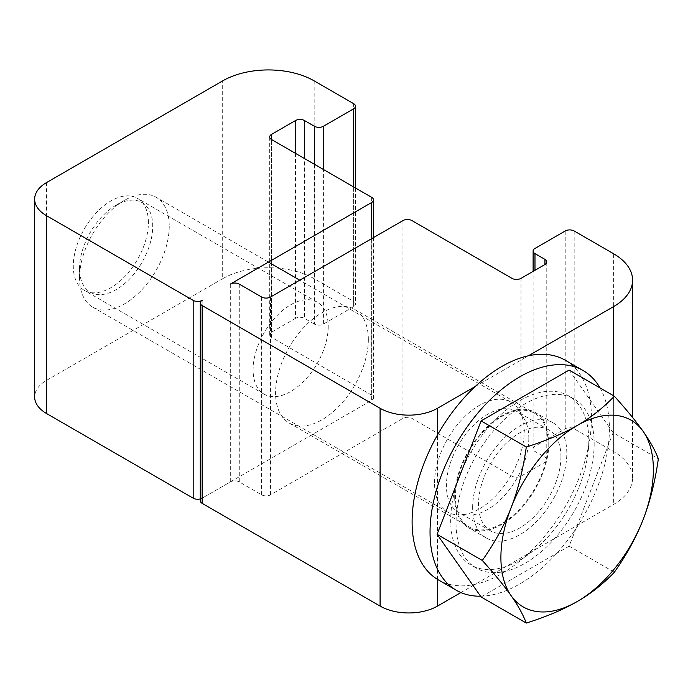 <?xml version="1.0" encoding="UTF-8"?>
<svg xmlns="http://www.w3.org/2000/svg" width="693" height="693" viewBox="0 0 693 693"><rect width="100%" height="100%" fill="white"/><g stroke="black" fill="none" stroke-linecap="round" stroke-linejoin="round"><path stroke-width="0.52" stroke-dasharray="3.46 2.6" d="M460.923 592.558L613.634 504.391A64.683 37.344 0 0 0 632.579 477.979A64.683 37.344 0 0 0 613.634 451.576L574.168 428.794A6.341 3.664 0 0 0 565.202 428.794L534.979 446.24A6.341 3.664 0 0 0 533.116 448.83A6.341 3.664 0 0 0 534.979 451.42L544.932 457.163A6.341 3.664 180 0 1 546.786 459.754A6.341 3.664 180 0 1 544.932 462.344L520.989 476.169A6.341 3.664 180 0 1 512.014 476.169L411.928 418.381A6.341 3.664 0 0 0 402.954 418.381L270.582 494.811A6.341 3.664 180 0 1 261.608 494.811L239.276 481.921A6.341 3.664 0 0 0 230.31 481.921L202.148 498.18A6.341 3.664 0 0 0 200.286 500.77M368.338 339.466A65.575 37.864 120 0 0 354.755 309.45A65.575 37.864 120 0 0 289.18 347.306A65.575 37.864 120 0 0 289.18 423.033A65.575 37.864 120 0 0 339.717 405.457A65.575 37.864 120 0 0 368.338 339.466M548.163 443.286A65.575 37.864 -60 0 1 519.533 509.277A65.575 37.864 -60 0 1 469.005 526.853A65.575 37.864 -60 0 1 455.422 496.829A65.575 37.864 -60 0 1 484.052 430.838A65.575 37.864 -60 0 1 534.58 413.271A65.575 37.864 -60 0 1 548.163 443.286M475.19 386.512L528.395 355.795M454.703 497.245A66.589 38.444 120 0 0 468.494 527.728A66.589 38.444 120 0 0 535.091 489.284A66.589 38.444 120 0 0 535.091 412.387A66.589 38.444 120 0 0 483.775 430.232A66.589 38.444 120 0 0 454.703 497.245M472.643 507.597A66.589 38.444 -60 0 1 501.715 440.583A66.589 38.444 -60 0 1 553.023 422.747A66.589 38.444 -60 0 1 553.023 499.636A66.589 38.444 -60 0 1 486.434 538.08A66.589 38.444 -60 0 1 472.643 507.597M438.374 579.902A126.836 73.233 120 0 0 565.211 506.678A126.836 73.233 120 0 0 565.211 360.213M480.561 596.197A126.836 73.233 120 0 0 583.454 516.502A126.836 73.233 120 0 0 600.025 387.924M200.286 498.925A6.341 3.664 0 0 0 202.148 498.18L202.148 300.372L202.148 498.18L371.656 400.311A6.341 3.664 0 0 0 373.51 397.721A6.341 3.664 0 0 0 371.656 395.131L371.656 197.332M328.231 326.481A53.118 30.665 -60 0 1 305.041 379.937A53.118 30.665 -60 0 1 264.111 394.17A53.118 30.665 -60 0 1 264.111 332.831A53.118 30.665 -60 0 1 317.229 302.165A53.118 30.665 -60 0 1 328.231 326.481M271.561 337.344A6.341 3.664 180 0 1 269.707 334.754A6.341 3.664 180 0 1 271.561 332.172L271.561 139.544L271.561 337.344L371.656 395.131M295.513 153.37L295.513 318.347A6.341 3.664 180 0 1 304.478 318.347L304.478 158.541M295.513 318.347L271.561 332.172M314.431 164.293L314.431 324.09A6.341 3.664 0 0 0 323.406 324.09L323.406 169.473M314.431 324.09L304.478 318.347M353.629 186.919L353.629 306.644A6.341 3.664 0 0 0 355.483 304.054A6.341 3.664 0 0 0 353.629 301.464L353.629 103.655M314.163 80.873L314.163 278.681L353.629 301.464M314.163 278.681A64.683 37.344 0 0 0 222.687 278.681L222.687 80.873M46.535 182.571L46.535 380.379A40.584 23.432 0 0 0 34.65 396.95M148.406 222.661A53.118 30.665 120 0 0 137.405 198.345A53.118 30.665 120 0 0 96.466 212.578A53.118 30.665 120 0 0 73.285 266.034A53.118 30.665 120 0 0 84.286 290.35A53.118 30.665 120 0 0 125.216 276.117A53.118 30.665 120 0 0 148.406 222.661M353.629 306.644L323.406 324.09M46.535 380.379L222.687 278.681M152.729 226.273A51.75 29.877 120 0 0 116.138 205.145A51.75 29.877 120 0 0 79.548 268.529A51.75 29.877 120 0 0 116.138 289.657A51.75 29.877 120 0 0 152.729 226.273M169.231 226.273A63.418 36.616 -60 0 1 141.554 290.098A63.418 36.616 -60 0 1 92.68 307.094A63.418 36.616 -60 0 1 79.548 278.066A63.418 36.616 -60 0 1 79.548 278.058A63.418 36.616 -60 0 1 124.393 200.381A63.418 36.616 -60 0 1 156.098 197.245A63.418 36.616 -60 0 1 169.231 226.273M434.528 483.004A63.418 36.616 -60 0 1 462.214 419.178A63.418 36.616 -60 0 1 511.079 402.191A63.418 36.616 -60 0 1 519.386 410.646A63.418 36.616 -60 0 1 524.211 431.228A63.418 36.616 -60 0 1 459.138 515.003A63.418 36.616 -60 0 1 447.661 512.04A63.418 36.616 -60 0 1 434.528 483.004M569.126 370.079L613.14 432.701L658.35 458.801M613.14 432.701L569.126 546.136L614.336 572.245M569.126 546.136L481.098 596.959M594.17 443.65A97.661 56.384 -60 0 1 551.541 541.935A97.661 56.384 -60 0 1 476.282 568.104A97.661 56.384 -60 0 1 456.055 523.397A97.661 56.384 -60 0 1 498.683 425.112A97.661 56.384 -60 0 1 573.943 398.943A97.661 56.384 -60 0 1 594.17 443.65M462.552 468.719A97.661 56.384 -60 0 1 568.563 395.833A97.661 56.384 -60 0 1 588.79 440.54A97.661 56.384 -60 0 1 546.162 538.833A97.661 56.384 -60 0 1 470.902 564.994A97.661 56.384 -60 0 1 450.667 520.287A97.661 56.384 -60 0 1 457.605 481.453M560.932 456.626A58.273 33.645 -60 0 1 535.498 515.271A58.273 33.645 -60 0 1 490.592 530.881A58.273 33.645 -60 0 1 478.525 504.201A58.273 33.645 -60 0 1 503.958 445.564A58.273 33.645 -60 0 1 548.865 429.955A58.273 33.645 -60 0 1 560.932 456.626M528.828 438.089A58.273 33.645 -60 0 1 469.031 515.072A58.273 33.645 -60 0 1 458.489 512.344A58.273 33.645 -60 0 1 446.422 485.672A58.273 33.645 -60 0 1 471.855 427.027A58.273 33.645 -60 0 1 516.761 411.417A58.273 33.645 -60 0 1 524.393 419.178A58.273 33.645 -60 0 1 528.828 438.089M230.31 481.921L230.31 284.113M270.582 297.011L270.582 494.811M261.608 494.811L261.608 297.011M239.276 284.113L239.276 481.921M520.989 278.369L520.989 476.169M512.014 476.169L512.014 278.369M411.928 220.582L411.928 418.381M402.954 418.381L402.954 220.582M544.932 462.344L544.932 457.163M534.979 248.44L534.979 446.24M534.979 451.42L534.979 270.287M574.168 230.986L574.168 428.794M565.202 428.794L565.202 230.986M613.634 451.576L613.634 253.768M613.634 395.781L613.634 504.391M437.482 579.374L437.482 434.996M371.656 238.652L371.656 400.311M546.786 459.754L546.786 261.954M533.116 448.83L533.116 271.361M632.579 477.979L632.579 417.472M289.18 423.033L469.005 526.853M354.755 309.45L534.58 413.271M553.023 422.747L535.091 412.387M486.434 538.08L468.494 527.728M269.707 136.954L269.707 334.754M373.51 237.578L373.51 397.721M355.483 187.994L355.483 304.054M317.229 302.165L137.405 198.345M264.111 394.17L84.286 290.35M79.548 268.529L79.548 278.066M116.138 205.145L124.393 200.381M511.079 402.191L299.731 280.171M268.434 262.101L156.098 197.245M447.661 512.04L92.68 307.094M573.943 398.943L568.563 395.833M476.282 568.104L470.902 564.994M548.865 429.955L516.761 411.417M490.592 530.881L458.489 512.344M524.393 419.178L519.386 410.646M469.031 515.072L459.138 515.003"/><path stroke-width="1.04" d="M200.286 302.962L200.286 500.77A6.341 3.664 0 0 0 202.148 503.352L202.148 305.552A6.341 3.664 180 0 1 200.286 302.962A6.341 3.664 180 0 1 202.148 300.372A6.341 3.664 180 0 1 193.174 300.372L46.535 215.714A40.584 23.432 180 0 1 34.65 199.142A40.584 23.432 180 0 1 46.535 182.571L222.687 80.873A64.683 37.344 180 0 1 314.163 80.873L353.629 103.655A6.341 3.664 180 0 1 355.483 106.246A6.341 3.664 180 0 1 353.629 108.836L323.406 126.282A6.341 3.664 180 0 1 314.431 126.282L304.478 120.539A6.341 3.664 0 0 0 295.513 120.539L271.561 134.364A6.341 3.664 0 0 0 269.707 136.954A6.341 3.664 0 0 0 271.561 139.544L371.656 197.332A6.341 3.664 180 0 1 373.51 199.922A6.341 3.664 180 0 1 371.656 202.503L230.31 284.113A6.341 3.664 180 0 1 239.276 284.113L261.608 297.011A6.341 3.664 0 0 0 270.582 297.011L402.954 220.582A6.341 3.664 180 0 1 411.928 220.582L512.014 278.369A6.341 3.664 0 0 0 520.989 278.369L544.932 264.544A6.341 3.664 0 0 0 546.786 261.954A6.341 3.664 0 0 0 544.932 259.364L544.932 264.544M202.148 503.352L380.085 606.089A40.584 23.432 0 0 0 437.482 606.089L460.923 592.558M534.979 270.287L534.979 253.612A6.341 3.664 180 0 1 533.116 251.022A6.341 3.664 180 0 1 534.979 248.44L565.202 230.986A6.341 3.664 180 0 1 574.168 230.986L613.634 253.768A64.683 37.344 180 0 1 632.579 280.18A64.683 37.344 180 0 1 613.634 306.583L613.634 395.781M534.979 253.612L544.932 259.364M437.482 434.996L437.482 408.281A40.584 23.432 180 0 1 380.085 408.281L380.085 606.089M202.148 305.552L380.085 408.281M437.482 408.281L475.19 386.512M528.395 355.795L613.634 306.583M600.025 387.924A126.836 73.233 120 0 0 583.151 370.573L565.211 360.213A126.836 73.233 120 0 0 467.472 394.196A126.836 73.233 120 0 0 412.101 521.838A126.836 73.233 120 0 0 438.374 579.902L456.315 590.263A126.836 73.233 120 0 0 480.561 596.197M583.151 370.573A126.836 73.233 120 0 0 485.412 404.556A126.836 73.233 120 0 0 430.041 532.198A126.836 73.233 120 0 0 456.315 590.263M193.174 300.372L193.174 498.18A6.341 3.664 0 0 0 200.286 498.925M34.65 199.142L34.65 396.95A40.584 23.432 0 0 0 46.535 413.513L46.535 215.714M193.174 498.18L46.535 413.513M643.156 519.455C636.399 536.997 626.801 554.599 614.336 572.245C603.179 583.982 590.774 593.762 577.13 601.585A107.813 62.249 120 0 0 643.156 519.455A107.813 62.249 120 0 0 643.156 431.427C649.999 441.12 655.067 450.251 658.35 458.801C655.067 481.748 649.999 501.957 643.156 519.455M526.308 623.068C523.024 614.509 517.957 605.387 511.113 595.685A107.813 62.249 120 0 0 577.13 601.585C563.582 609.459 546.647 616.623 526.308 623.068L481.098 596.959L437.084 534.346L481.098 420.902L569.126 370.079L614.336 396.188C626.801 410.031 636.399 421.786 643.156 431.427A107.813 62.249 120 0 0 577.13 425.528C590.774 417.706 603.179 407.926 614.336 396.188M482.293 560.446C494.759 542.801 504.357 525.207 511.113 507.657A107.813 62.249 120 0 0 511.113 595.685C504.357 586.044 494.759 574.298 482.293 560.446L437.084 534.346M526.308 447.011C546.647 440.566 563.582 433.402 577.13 425.528A107.813 62.249 120 0 0 511.113 507.657C517.957 490.168 523.024 469.949 526.308 447.011L481.098 420.902M457.605 481.453A97.661 56.384 -60 0 1 462.552 468.719M437.482 606.089L437.482 579.374M371.656 202.503L371.656 238.652M271.561 139.544L271.561 134.364M304.478 158.541L304.478 120.539M295.513 120.539L295.513 153.37M323.406 169.473L323.406 126.282M314.431 126.282L314.431 164.293M353.629 108.836L353.629 186.919M533.116 271.361L533.116 251.022M632.579 417.472L632.579 280.18M373.51 199.922L373.51 237.578M355.483 106.246L355.483 187.994M299.731 280.171L268.434 262.101"/></g></svg>
